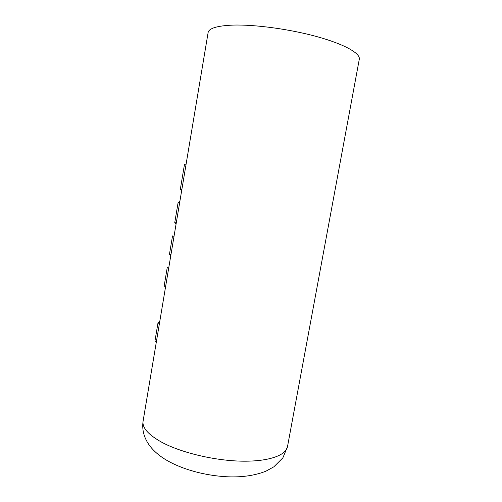 <?xml version="1.0" encoding="UTF-8"?>
<svg xmlns="http://www.w3.org/2000/svg" width="502" height="502" viewBox="0 0 502 502"><rect width="100%" height="100%" fill="white"/><g stroke="black" fill="none" stroke-linecap="round" stroke-linejoin="round"><path stroke-width="0.75" d="M186.073 164.286L184.541 164.054L180.287 189.511L181.806 189.794M143.083 421.191L208.117 32.58C208.92 28.25 217.203 25.753 232.959 25.1C254.985 24.397 290.143 29.185 317.408 36.765C344.736 44.345 360.536 53.438 359.294 59.236L287.495 446.654L282.871 457.849L273.835 466.835L266.016 471.14C255.976 475.162 244.261 477.082 230.876 476.9C207.596 476.379 181.988 469.803 164.725 459.079C158.795 455.358 153.938 451.116 150.154 446.36C144.149 438.453 141.79 430.063 143.083 421.191C142.066 427.767 148.372 434.826 161.995 442.375C181.109 452.616 213.902 460.503 241.01 461.143C268.175 461.796 286.008 455.483 287.495 446.654M176.051 224.193L174.759 222.581L178.041 202.933L179.848 201.497M178.041 202.933L179.553 203.241M174.759 222.581L176.258 222.932M170.768 255.756L169.444 254.351L170.931 254.759M169.444 254.351L172.531 235.902L174.025 236.279M165.522 287.088L164.179 285.876L167.235 267.572L168.716 268.005M164.179 285.876L165.647 286.347M156.392 341.649L154.949 341.071L157.967 323.012L159.423 323.552M157.967 323.012L159.862 320.897"/></g></svg>
